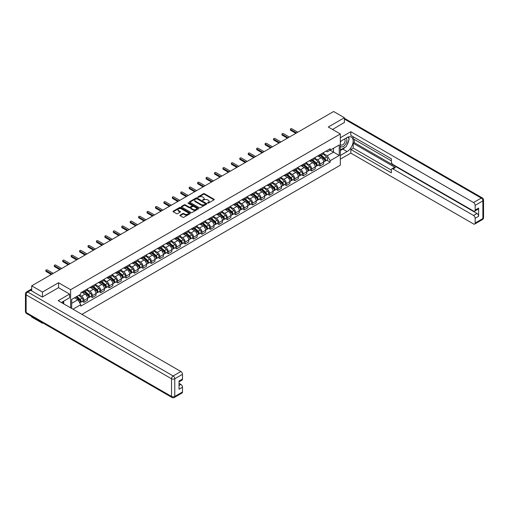 <?xml version="1.0" encoding="UTF-8"?>
<svg xmlns="http://www.w3.org/2000/svg" width="509" height="509" viewBox="0 0 509 509"><rect width="100%" height="100%" fill="white"/><g stroke="black" fill="none" stroke-linecap="round" stroke-linejoin="round"><path stroke-width="0.76" d="M207.653 203.116L208.391 203.116L214.028 199.859A0.751 0.433 0 0 0 214.028 199.248L204.478 193.732A0.751 0.433 0 0 0 203.422 193.732L197.785 196.989L197.785 197.416L199.254 196.996A2.399 1.387 0 0 1 202.652 196.996L203.447 197.454A2.399 1.387 0 0 1 204.147 198.434A2.399 1.387 0 0 1 203.447 199.413L202.716 200.266L204.185 199.846A2.399 1.387 0 0 1 207.583 199.846L208.378 200.304A2.399 1.387 0 0 1 209.084 201.284A2.399 1.387 0 0 1 208.378 202.264L207.653 203.116L207.653 202.684M180.129 215.116A0.751 0.433 0 0 0 180.129 215.727L182.807 217.273A0.751 0.433 0 0 0 183.87 217.273L190.131 213.659A0.751 0.433 0 0 0 190.131 213.048L180.58 207.532A0.751 0.433 0 0 0 179.518 207.532L173.257 211.146A0.751 0.433 0 0 0 173.257 211.763L176.489 213.627A0.751 0.433 0 0 0 177.552 213.627L180.231 212.081A0.751 0.433 0 0 0 180.231 211.47L178.627 210.541A2.004 1.158 0 0 1 178.042 209.727A2.004 1.158 0 0 1 179.276 208.652A2.004 1.158 0 0 1 181.465 208.906L187.751 212.533A2.004 1.158 0 0 1 188.343 213.354A2.004 1.158 0 0 1 187.102 214.423A2.004 1.158 0 0 1 184.913 214.174L183.87 213.57A0.751 0.433 0 0 0 182.807 213.57L180.129 215.116L180.129 215.727L182.807 214.194L182.807 213.57M70.611 289.71L58.554 282.749L42.444 292.051L31.692 285.835L333.637 111.509L344.389 117.719L328.286 127.021L340.336 133.982L70.611 289.71L70.611 307.837M199.305 207.748A0.751 0.433 0 0 0 200.368 207.748L206.629 204.134A0.751 0.433 0 0 0 206.629 203.524L197.078 198.007A0.751 0.433 0 0 0 196.016 198.007L189.755 201.621A0.751 0.433 0 0 0 189.755 202.232L199.305 207.748M188.139 203.231L198.37 208.9L192.116 212.514A0.751 0.433 0 0 1 191.06 212.514L181.503 206.998L181.503 206.387A0.751 0.433 0 0 0 181.503 206.998M181.503 206.387L184.188 204.841A0.751 0.433 0 0 1 185.244 204.841L189.119 207.074A0.751 0.433 0 0 0 190.181 207.074L191.957 206.05A0.751 0.433 0 0 0 191.957 205.439L187.929 203.11L188.667 202.677L198.376 208.283A0.751 0.433 0 0 1 198.376 208.9L198.376 208.283M42.444 322.693L42.444 323.26L31.692 317.043L31.692 316.477M81.93 314.377L340.336 165.19L340.336 133.982M42.444 323.26L42.934 322.973M42.444 292.051L42.444 296.951M31.692 285.835L31.692 290.925M29.458 290.251A1.527 0.884 -120 0 0 29.248 290.321A1.527 0.884 -120 0 0 29.083 290.467M344.389 122.624L344.389 117.719M320.066 154.577A3.518 2.03 60 0 1 319.34 156.155L322.91 154.1A3.518 2.03 -120 0 0 323.635 152.515M315.007 158.363L317.584 159.851A3.518 2.03 60 0 1 320.066 164.159L323.635 162.097A3.518 2.03 -120 0 0 321.147 157.79L318.596 156.32M323.635 162.097L323.635 164.006L320.066 166.061L318.354 165.075M319.34 156.155A3.518 2.03 60 0 1 317.61 155.996M320.066 164.159L320.066 166.061M311.635 159.444A3.518 2.03 60 0 1 310.91 161.022L314.473 158.967A3.518 2.03 -120 0 0 315.205 157.389M309.924 169.942L311.635 170.929L315.205 168.873L315.205 166.965A3.518 2.03 -120 0 0 312.717 162.664L310.166 161.188M310.91 161.022A3.518 2.03 60 0 1 309.173 160.869M306.571 163.236L309.148 164.719A3.518 2.03 60 0 1 311.635 169.026L311.635 170.929M303.205 164.318A3.518 2.03 60 0 1 302.473 165.896L306.043 163.834A3.518 2.03 -120 0 0 306.768 162.256M301.493 174.81L303.205 175.802L306.768 173.741L306.768 171.838A3.518 2.03 -120 0 0 304.287 167.531L301.729 166.055M302.473 165.896A3.518 2.03 60 0 1 300.743 165.737M298.14 168.104L300.717 169.586A3.518 2.03 60 0 1 303.205 173.893L303.205 175.802M294.768 169.185A3.518 2.03 60 0 1 294.043 170.763L297.612 168.702A3.518 2.03 -120 0 0 298.338 167.124M293.057 179.683L294.768 180.67L298.338 178.608L298.338 176.706A3.518 2.03 -120 0 0 295.85 172.398L293.299 170.922M294.043 170.763A3.518 2.03 60 0 1 292.312 170.604M289.71 172.971L292.287 174.46A3.518 2.03 60 0 1 294.768 178.767L294.768 180.67M286.338 174.053A3.518 2.03 60 0 1 285.613 175.63L289.176 173.569A3.518 2.03 -120 0 0 289.907 171.991M284.626 184.551L286.338 185.537L289.907 183.475L289.907 181.573A3.518 2.03 -120 0 0 287.42 177.266L284.868 175.79M285.613 175.63A3.518 2.03 60 0 1 283.876 175.471M281.273 177.838L283.85 179.327A3.518 2.03 60 0 1 286.338 183.634L286.338 185.537M277.908 178.92A3.518 2.03 60 0 1 277.176 180.498L280.745 178.436A3.518 2.03 -120 0 0 281.471 176.858M276.196 189.418L277.908 190.404L281.471 188.343L281.471 186.44A3.518 2.03 -120 0 0 278.989 182.133L276.432 180.663M277.176 180.498A3.518 2.03 60 0 1 275.445 180.339M272.843 182.706L275.42 184.194A3.518 2.03 60 0 1 277.908 188.502L277.908 190.404M269.471 183.787A3.518 2.03 60 0 1 268.746 185.365L272.315 183.31A3.518 2.03 -120 0 0 273.04 181.732M267.759 194.285L269.471 195.271L273.04 193.216L273.04 191.308A3.518 2.03 -120 0 0 270.553 187L268.001 185.531M268.746 185.365A3.518 2.03 60 0 1 267.015 185.206M264.413 187.573L266.99 189.062A3.518 2.03 60 0 1 269.471 193.369L269.471 195.271M261.041 188.654A3.518 2.03 60 0 1 260.315 190.239L263.878 188.177A3.518 2.03 -120 0 0 264.61 186.599M259.329 199.153L261.041 200.139L264.61 198.084L264.61 196.181A3.518 2.03 -120 0 0 262.122 191.874L259.571 190.398M260.315 190.239A3.518 2.03 60 0 1 258.578 190.08M255.976 192.447L258.553 193.929A3.518 2.03 60 0 1 261.041 198.236L261.041 200.139M252.61 193.528A3.518 2.03 60 0 1 251.879 195.106L255.448 193.045A3.518 2.03 -120 0 0 256.173 191.467M250.899 204.02L252.61 205.012L256.173 202.951L256.173 201.049A3.518 2.03 -120 0 0 253.692 196.741L251.134 195.265M251.879 195.106A3.518 2.03 60 0 1 250.148 194.947M247.546 197.314L250.123 198.803A3.518 2.03 60 0 1 252.61 203.104L252.61 205.012M244.174 198.395A3.518 2.03 60 0 1 243.448 199.973L247.018 197.912A3.518 2.03 -120 0 0 247.743 196.334M242.462 208.894L244.174 209.88L247.743 207.818L247.743 205.916A3.518 2.03 -120 0 0 245.255 201.609L242.704 200.132M243.448 199.973A3.518 2.03 60 0 1 241.718 199.814M239.115 202.181L241.692 203.67A3.518 2.03 60 0 1 244.174 207.977L244.174 209.88M235.743 203.263A3.518 2.03 60 0 1 235.018 204.841L238.581 202.779A3.518 2.03 -120 0 0 239.313 201.201M234.032 213.761L235.743 214.747L239.313 212.686L239.313 210.783A3.518 2.03 -120 0 0 236.825 206.476L234.274 205M235.018 204.841A3.518 2.03 60 0 1 233.281 204.682M230.679 207.048L233.256 208.537A3.518 2.03 60 0 1 235.743 212.845L235.743 214.747M227.313 208.13A3.518 2.03 60 0 1 226.581 209.708L230.151 207.647A3.518 2.03 -120 0 0 230.876 206.069M225.602 218.628L227.313 219.614L230.876 217.553L230.876 215.651A3.518 2.03 -120 0 0 228.395 211.343L225.837 209.873M226.581 209.708A3.518 2.03 60 0 1 224.851 209.549M222.248 211.916L224.825 213.405A3.518 2.03 60 0 1 227.313 217.712L227.313 219.614M218.876 212.997A3.518 2.03 60 0 1 218.151 214.575L221.72 212.52A3.518 2.03 -120 0 0 222.446 210.942M217.165 223.496L218.876 224.482L222.446 222.427L222.446 220.518A3.518 2.03 -120 0 0 219.958 216.217L217.407 214.741M218.151 214.575A3.518 2.03 60 0 1 216.42 214.416M213.818 216.783L216.395 218.272A3.518 2.03 60 0 1 218.876 222.579L218.876 224.482M210.446 217.865A3.518 2.03 60 0 1 209.721 219.449L213.284 217.388A3.518 2.03 -120 0 0 214.015 215.81M208.735 228.363L210.446 229.355L214.015 227.294L214.015 225.392A3.518 2.03 -120 0 0 211.528 221.084L208.976 219.608M209.721 219.449A3.518 2.03 60 0 1 207.984 219.29M205.381 221.657L207.958 223.139A3.518 2.03 60 0 1 210.446 227.447L210.446 229.355M202.016 222.738A3.518 2.03 60 0 1 201.284 224.316L204.853 222.255A3.518 2.03 -120 0 0 205.579 220.677M200.304 233.23L202.016 234.223L205.579 232.161L205.579 230.259A3.518 2.03 -120 0 0 203.097 225.951L200.54 224.475M201.284 224.316A3.518 2.03 60 0 1 199.553 224.157M196.951 226.524L199.528 228.013A3.518 2.03 60 0 1 202.016 232.314L202.016 234.223M193.579 227.606A3.518 2.03 60 0 1 192.854 229.184L196.423 227.122A3.518 2.03 -120 0 0 197.148 225.544M191.868 238.104L193.579 239.09L197.148 237.029L197.148 235.126A3.518 2.03 -120 0 0 194.661 230.819L192.109 229.343M192.854 229.184A3.518 2.03 60 0 1 191.123 229.025M188.521 231.391L191.098 232.88A3.518 2.03 60 0 1 193.579 237.188L193.579 239.09M185.149 232.473A3.518 2.03 60 0 1 184.423 234.051L187.986 231.989A3.518 2.03 -120 0 0 188.718 230.412M183.437 242.971L185.149 243.957L188.718 241.896L188.718 239.993A3.518 2.03 -120 0 0 186.23 235.686L183.679 234.21M184.423 234.051A3.518 2.03 60 0 1 182.686 233.892M180.084 236.259L182.661 237.748A3.518 2.03 60 0 1 185.149 242.055L185.149 243.957M176.718 237.34A3.518 2.03 60 0 1 175.987 238.918L179.556 236.863A3.518 2.03 -120 0 0 180.281 235.279M175.007 247.838L176.718 248.825L180.281 246.763L180.281 244.861A3.518 2.03 -120 0 0 177.8 240.553L175.242 239.084M175.987 238.918A3.518 2.03 60 0 1 174.256 238.759M171.654 241.126L174.231 242.615A3.518 2.03 60 0 1 176.718 246.922L176.718 248.825M168.282 242.208A3.518 2.03 60 0 1 167.556 243.786L171.126 241.73A3.518 2.03 -120 0 0 171.851 240.153M166.57 252.706L168.282 253.692L171.851 251.637L171.851 249.728A3.518 2.03 -120 0 0 169.363 245.427L166.812 243.951M167.556 243.786A3.518 2.03 60 0 1 165.826 243.626M163.224 245.993L165.8 247.482A3.518 2.03 60 0 1 168.282 251.79L168.282 253.692M159.851 247.081A3.518 2.03 60 0 1 159.126 248.659L162.689 246.598A3.518 2.03 -120 0 0 163.421 245.02M158.14 257.573L159.851 258.566L163.421 256.504L163.421 254.602A3.518 2.03 -120 0 0 160.933 250.294L158.382 248.818M159.126 248.659A3.518 2.03 60 0 1 157.389 248.5M154.787 250.867L157.364 252.349A3.518 2.03 60 0 1 159.851 256.657L159.851 258.566M151.421 251.949A3.518 2.03 60 0 1 150.689 253.527L154.259 251.465A3.518 2.03 -120 0 0 154.984 249.887M149.71 262.447L151.421 263.433L154.984 261.372L154.984 259.469A3.518 2.03 -120 0 0 152.503 255.162L149.945 253.686M150.689 253.527A3.518 2.03 60 0 1 148.959 253.367M146.357 255.734L148.933 257.223A3.518 2.03 60 0 1 151.421 261.531L151.421 263.433M142.984 256.816A3.518 2.03 60 0 1 142.259 258.394L145.828 256.332A3.518 2.03 -120 0 0 146.554 254.754M141.273 267.314L142.984 268.3L146.554 266.239L146.554 264.336A3.518 2.03 -120 0 0 144.066 260.029L141.515 258.553M142.259 258.394A3.518 2.03 60 0 1 140.529 258.235M137.926 260.602L140.503 262.09A3.518 2.03 60 0 1 142.984 266.398L142.984 268.3M134.554 261.683A3.518 2.03 60 0 1 133.829 263.261L137.392 261.2A3.518 2.03 -120 0 0 138.124 259.622M132.843 272.181L134.554 273.168L138.124 271.106L138.124 269.204A3.518 2.03 -120 0 0 135.636 264.896L133.084 263.427M133.829 263.261A3.518 2.03 60 0 1 132.092 263.102M129.49 265.469L132.066 266.958A3.518 2.03 60 0 1 134.554 271.265L134.554 273.168M126.124 266.551A3.518 2.03 60 0 1 125.392 268.128L128.962 266.073A3.518 2.03 -120 0 0 129.687 264.489M124.412 277.049L126.124 278.035L129.687 275.98L129.687 274.071A3.518 2.03 -120 0 0 127.205 269.764L124.648 268.294M125.392 268.128A3.518 2.03 60 0 1 123.662 267.969M121.059 270.336L123.636 271.825A3.518 2.03 60 0 1 126.124 276.132L126.124 278.035M117.687 271.418A3.518 2.03 60 0 1 116.962 272.996L120.531 270.941A3.518 2.03 -120 0 0 121.257 269.363M115.976 281.916L117.687 282.902L121.257 280.847L121.257 278.938A3.518 2.03 -120 0 0 118.769 274.637L116.217 273.161M116.962 272.996A3.518 2.03 60 0 1 115.231 272.843M112.629 275.21L115.206 276.692A3.518 2.03 60 0 1 117.687 281L117.687 282.902M109.257 276.292A3.518 2.03 60 0 1 108.532 277.869L112.095 275.808A3.518 2.03 -120 0 0 112.826 274.23M107.545 286.783L109.257 287.776L112.826 285.714L112.826 283.812A3.518 2.03 -120 0 0 110.338 279.505L107.787 278.029M108.532 277.869A3.518 2.03 60 0 1 106.795 277.71M104.192 280.077L106.769 281.56A3.518 2.03 60 0 1 109.257 285.867L109.257 287.776M100.827 281.159A3.518 2.03 60 0 1 100.095 282.737L103.664 280.675A3.518 2.03 -120 0 0 104.39 279.097M99.115 291.657L100.827 292.643L104.39 290.582L104.39 288.679A3.518 2.03 -120 0 0 101.908 284.372L99.35 282.896M100.095 282.737A3.518 2.03 60 0 1 98.364 282.578M95.762 284.945L98.339 286.433A3.518 2.03 60 0 1 100.827 290.741L100.827 292.643M92.39 286.026A3.518 2.03 60 0 1 91.665 287.604L95.234 285.543A3.518 2.03 -120 0 0 95.959 283.965M90.678 296.524L92.39 297.51L95.959 295.449L95.959 293.547A3.518 2.03 -120 0 0 93.471 289.239L90.92 287.763M91.665 287.604A3.518 2.03 60 0 1 89.934 287.445M87.332 289.812L89.908 291.301A3.518 2.03 60 0 1 92.39 295.608L92.39 297.51M83.96 290.893A3.518 2.03 60 0 1 83.234 292.471L86.797 290.41A3.518 2.03 -120 0 0 87.529 288.832M82.248 301.392L83.96 302.378L87.529 300.316L87.529 298.414A3.518 2.03 -120 0 0 85.041 294.107L82.49 292.637M83.234 292.471A3.518 2.03 60 0 1 81.497 292.312M79.417 294.985L81.472 296.168A3.518 2.03 60 0 1 83.96 300.475L83.96 302.378M326.04 151.128L327.312 151.86L339.255 144.963L333.529 148.272L333.529 152.146L327.312 155.735L323.438 153.495M71.686 308.467L71.686 299.445L80.772 294.202L80.772 292.732L330.176 148.743L330.176 150.206L339.255 155.455L330.176 160.698L327.312 155.735M339.255 144.963L339.255 155.455M71.686 303.313L77.902 299.725L80.772 304.687L80.772 306.157L330.176 162.161L330.176 160.698M80.772 304.687L72.959 309.198M58.554 282.749L58.554 287.712M77.902 299.725L74.556 297.79M326.791 160.208L330.176 162.161M207.863 203.186L208.378 202.887A2.399 1.387 0 0 0 209.084 201.908L209.084 201.284M204.147 198.434L204.147 199.057A2.399 1.387 0 0 1 203.447 200.043L202.926 200.342M214.022 199.865L204.478 194.355A0.751 0.433 0 0 0 203.422 194.355L197.995 197.492M206.629 203.524L206.629 204.134L197.078 198.631A0.751 0.433 0 0 0 196.016 198.631L189.768 202.238L189.755 201.621M205.305 204.039L205.305 203.613L196.919 198.771L195.405 199.216A2.399 1.387 0 0 0 194.705 200.196A2.399 1.387 0 0 0 195.405 201.176L201.138 204.484A2.399 1.387 0 0 0 204.535 204.484L205.305 204.039L205.305 204.669L205.458 203.829M194.705 200.196L194.705 200.82A2.399 1.387 0 0 0 195.405 201.799L195.405 201.176M205.305 204.669L204.535 205.108A2.399 1.387 0 0 1 201.138 205.108L195.405 201.799M181.516 207.004L184.188 205.464L184.188 204.841M192.179 205.744L192.179 206.368A0.751 0.433 0 0 1 191.957 206.673L190.181 207.697A0.751 0.433 0 0 1 189.119 207.697L185.244 205.464A0.751 0.433 0 0 0 184.188 205.464M193.14 209.396A2.004 1.158 0 0 0 195.329 209.644A2.004 1.158 0 0 0 196.563 208.575A2.004 1.158 0 0 0 195.978 207.755L193.764 206.476A0.751 0.433 0 0 0 192.701 206.476L190.926 207.5A0.751 0.433 0 0 0 190.926 208.117L193.14 209.396L193.14 210.02A2.004 1.158 0 0 0 195.329 210.268A2.004 1.158 0 0 0 196.563 209.199L196.563 208.575M190.703 207.812L190.703 208.436A0.751 0.433 0 0 0 190.926 208.741L190.926 208.117M193.14 210.02L190.926 208.741M188.343 213.354L188.343 213.977A2.004 1.158 0 0 1 187.102 215.046A2.004 1.158 0 0 1 184.913 214.798L183.87 214.194A0.751 0.433 0 0 0 182.807 214.194M178.042 209.727L178.042 210.351A2.004 1.158 0 0 0 178.627 211.165L178.627 210.541M180.231 211.47L180.231 212.081L178.627 211.165M190.118 213.665L180.58 208.156A0.751 0.433 0 0 0 179.518 208.156L173.264 211.769L173.257 211.146M320.314 155.595L323.749 158.662A1.909 1.101 60 0 1 324.348 161.614L323.635 162.027M320.403 155.678L322.019 156.613M320.657 155.398L324.481 158.808A0.916 0.528 60 0 1 324.767 160.227A0.916 0.528 60 0 1 324.685 160.259M321.23 155.067L324.666 158.134A1.909 1.101 60 0 1 325.264 161.086A1.909 1.101 60 0 1 324.691 161.149M323.145 153.915L326.613 157.007A1.909 1.101 60 0 1 327.211 159.96L325.264 161.086M295.85 133.326L290.664 130.329A0.878 0.509 180 0 1 290.404 129.973L290.404 129.159A0.878 0.509 -0 0 0 290.664 129.521L296.556 132.919M297.797 132.2L291.905 128.802A0.878 0.509 -0 0 0 290.944 128.688A0.878 0.509 -0 0 0 290.404 129.159M311.877 160.462L315.313 163.529A1.909 1.101 60 0 1 315.917 166.488L315.205 166.895M311.972 160.545L313.589 161.48M312.227 160.265L316.051 163.675A0.916 0.528 60 0 1 316.337 165.094A0.916 0.528 60 0 1 316.254 165.126M312.8 159.934L316.235 163.001A1.909 1.101 60 0 1 316.833 165.953A1.909 1.101 60 0 1 316.254 166.017M314.715 158.783L318.182 161.875A1.909 1.101 60 0 1 318.78 164.833L316.833 165.953M303.447 165.33L306.882 168.396A1.909 1.101 60 0 1 307.481 171.355L306.768 171.768M303.536 165.412L305.152 166.348M303.79 165.132L307.614 168.543A0.916 0.528 60 0 1 307.907 169.961A0.916 0.528 60 0 1 307.824 169.993M304.363 164.801L307.799 167.868A1.909 1.101 60 0 1 308.403 170.82A1.909 1.101 60 0 1 307.824 170.884M306.284 163.65L309.746 166.742A1.909 1.101 60 0 1 310.35 169.701L308.403 170.82M340.336 141.438L347.093 137.538A8.602 4.963 120 0 1 351.395 137.112A8.602 4.963 120 0 1 352.712 144.002A8.602 4.963 120 0 1 347.093 151.58L340.336 155.48M340.336 159.164L350.822 153.114L350.822 149.43L391.364 172.837L391.364 169.904A2.291 1.323 -120 0 1 391.841 168.854A2.291 1.323 -120 0 1 392.986 168.963L473.529 215.466L476.984 213.468A2.291 1.323 60 0 1 478.606 216.274L478.606 208.098A2.291 1.323 60 0 1 478.136 209.148L474.674 211.146A2.291 1.323 -120 0 0 475.151 210.096L475.151 205.356A2.291 1.323 -120 0 0 473.529 202.544L481.259 198.084L344.389 119.061M354.283 139.441L354.283 142.628L353.201 143.252L353.201 148.055L350.822 149.43M353.201 136.756L353.201 138.817L391.364 160.85M474.674 211.146A2.291 1.323 -120 0 1 473.529 211.031L392.986 164.534A2.291 1.323 -120 0 1 391.364 161.722L391.364 158.789L350.822 135.388L350.822 131.704L473.529 202.544M340.336 137.754L350.822 131.704M350.822 153.114L473.529 223.954A2.291 1.323 -120 0 0 474.674 224.068A2.291 1.323 -120 0 0 475.151 223.018L475.151 218.272A2.291 1.323 -120 0 0 473.529 215.466M344.389 122.434L332.53 129.471M353.201 143.252L395.366 167.595L392.986 168.963M354.283 142.628L476.984 213.468M353.201 148.055L391.364 170.089M391.841 168.854L394.221 167.48A2.291 1.323 60 0 1 395.366 167.595M340.336 150.549L342.824 149.118A8.602 4.963 120 0 0 345.21 147.177M346.915 144.931A8.602 4.963 120 0 0 348.767 140.16M348.907 138.62A8.602 4.963 120 0 0 348.69 136.864M30.661 290.334L27.741 292.02A2.291 1.323 -120 0 0 26.595 291.905L29.516 290.219A2.291 1.323 60 0 1 30.661 290.334L42.285 297.04L58.503 287.68L69.58 294.075L69.58 297.759L61.907 302.193A8.602 4.963 120 0 0 61.385 302.518M69.58 294.075L58.179 300.66L180.88 371.506A2.291 1.323 60 0 1 182.502 374.312L182.502 379.059A2.291 1.323 60 0 1 182.025 380.108L179.041 381.826M63.689 303.23L63.689 301.163M179.041 385.485L180.88 384.422A2.291 1.323 60 0 1 182.502 387.234L182.502 391.975A2.291 1.323 60 0 1 182.025 393.024L174.294 397.491A2.291 1.323 -120 0 0 174.772 396.441L182.502 391.975M182.502 379.059L179.041 381.05L179.041 389.232L182.502 387.234M180.88 384.422L179.041 383.36M340.336 146.217A4.969 2.869 120 0 0 344.288 145.79A4.969 2.869 120 0 0 346.877 140.376A4.969 2.869 120 0 0 345.974 138.187M340.756 141.197A4.969 2.869 120 0 0 340.336 142.094M340.336 143.754A3.404 1.966 120 0 0 341.024 144.982A3.404 1.966 120 0 0 343.645 144.072A3.404 1.966 120 0 0 345.127 140.649A3.404 1.966 120 0 0 344.428 139.091A3.404 1.966 120 0 0 344.415 139.084M341.036 141.038A3.404 1.966 120 0 0 340.336 143.074M347.87 137.15L349.199 139.04L346.285 146.56L340.445 149.926M62.652 301.761L63.905 303.968M287.42 138.194L282.228 135.197A0.878 0.509 180 0 1 281.973 134.84L281.973 134.026A0.878 0.509 -0 0 0 282.228 134.389L288.119 137.786M289.366 137.067L283.475 133.67A0.878 0.509 -0 0 0 282.514 133.562A0.878 0.509 -0 0 0 281.973 134.026M278.989 143.061L273.797 140.064A0.878 0.509 180 0 1 273.543 139.708L273.543 138.893A0.878 0.509 -0 0 0 273.797 139.256L279.689 142.654M280.93 141.941L275.038 138.537A0.878 0.509 -0 0 0 274.084 138.429A0.878 0.509 -0 0 0 273.543 138.893M295.016 170.203L298.452 173.27A1.909 1.101 60 0 1 299.05 176.222L298.338 176.636M295.105 170.28L296.722 171.215M295.36 170L299.184 173.41A0.916 0.528 60 0 1 299.47 174.829A0.916 0.528 60 0 1 299.387 174.867M295.933 169.669L299.368 172.736A1.909 1.101 60 0 1 299.966 175.694A1.909 1.101 60 0 1 299.394 175.751M297.848 168.517L301.315 171.616A1.909 1.101 60 0 1 301.913 174.568L299.966 175.694M286.58 175.071L290.015 178.137A1.909 1.101 60 0 1 290.62 181.089L289.907 181.503M286.675 175.153L288.291 176.082M286.93 174.867L290.754 178.284A0.916 0.528 60 0 1 291.04 179.696A0.916 0.528 60 0 1 290.957 179.734M287.502 174.536L290.938 177.603A1.909 1.101 60 0 1 291.536 180.561A1.909 1.101 60 0 1 290.957 180.619M289.417 173.391L292.885 176.483A1.909 1.101 60 0 1 293.483 179.435L291.536 180.561M278.149 179.938L281.585 183.005A1.909 1.101 60 0 1 282.183 185.957L281.471 186.37M278.238 180.021L279.855 180.949M278.493 179.734L282.317 183.151A0.916 0.528 60 0 1 282.61 184.57A0.916 0.528 60 0 1 282.527 184.602M279.066 179.41L282.501 182.47A1.909 1.101 60 0 1 283.106 185.429A1.909 1.101 60 0 1 282.527 185.492M280.987 178.258L284.448 181.35A1.909 1.101 60 0 1 285.053 184.303L283.106 185.429M270.553 147.928L265.367 144.938A0.878 0.509 180 0 1 265.106 144.575L265.106 143.767A0.878 0.509 -0 0 0 265.367 144.123L271.259 147.527M272.5 146.808L266.608 143.404A0.878 0.509 -0 0 0 265.647 143.296A0.878 0.509 -0 0 0 265.106 143.767M262.122 152.802L256.93 149.805A0.878 0.509 180 0 1 256.676 149.442L256.676 148.634A0.878 0.509 -0 0 0 256.93 148.991L262.822 152.395M264.069 151.676L258.178 148.272A0.878 0.509 -0 0 0 257.217 148.164A0.878 0.509 -0 0 0 256.676 148.634M253.692 157.669L248.5 154.672A0.878 0.509 180 0 1 248.246 154.316L248.246 153.502A0.878 0.509 -0 0 0 248.5 153.858L254.392 157.262M255.633 156.543L249.741 153.145A0.878 0.509 -0 0 0 248.786 153.031A0.878 0.509 -0 0 0 248.246 153.502M245.255 162.536L240.07 159.54A0.878 0.509 180 0 1 239.809 159.183L239.809 158.369A0.878 0.509 -0 0 0 240.07 158.732L245.962 162.129M247.202 161.41L241.311 158.013A0.878 0.509 -0 0 0 240.35 157.898A0.878 0.509 -0 0 0 239.809 158.369M236.825 167.404L231.633 164.407A0.878 0.509 180 0 1 231.379 164.051L231.379 163.236A0.878 0.509 -0 0 0 231.633 163.599L237.525 166.997M238.772 166.284L232.88 162.88A0.878 0.509 -0 0 0 231.919 162.772A0.878 0.509 -0 0 0 231.379 163.236M228.395 172.271L223.203 169.274A0.878 0.509 180 0 1 222.948 168.918L222.948 168.104A0.878 0.509 -0 0 0 223.203 168.466L229.095 171.87M230.335 171.151L224.444 167.747A0.878 0.509 -0 0 0 223.489 167.639A0.878 0.509 -0 0 0 222.948 168.104M219.958 177.138L214.773 174.148A0.878 0.509 180 0 1 214.512 173.785L214.512 172.977A0.878 0.509 -0 0 0 214.773 173.334L220.664 176.738M221.905 176.019L216.013 172.615A0.878 0.509 -0 0 0 215.052 172.506A0.878 0.509 -0 0 0 214.512 172.977M211.528 182.012L206.336 179.015A0.878 0.509 180 0 1 206.081 178.653L206.081 177.845A0.878 0.509 -0 0 0 206.336 178.201L212.228 181.605M213.475 180.886L207.583 177.482A0.878 0.509 -0 0 0 206.622 177.374A0.878 0.509 -0 0 0 206.081 177.845M203.097 186.879L197.906 183.883A0.878 0.509 180 0 1 197.651 183.526L197.651 182.712A0.878 0.509 -0 0 0 197.906 183.068L203.797 186.472M205.038 185.753L199.146 182.356A0.878 0.509 -0 0 0 198.192 182.241A0.878 0.509 -0 0 0 197.651 182.712M194.661 191.747L189.475 188.75A0.878 0.509 180 0 1 189.214 188.394L189.214 187.579A0.878 0.509 -0 0 0 189.475 187.942L195.367 191.339M196.608 190.621L190.716 187.223A0.878 0.509 -0 0 0 189.755 187.108A0.878 0.509 -0 0 0 189.214 187.579M186.23 196.614L181.039 193.617A0.878 0.509 180 0 1 180.784 193.261L180.784 192.447A0.878 0.509 -0 0 0 181.039 192.809L186.93 196.207M188.177 195.494L182.286 192.09A0.878 0.509 -0 0 0 181.325 191.982A0.878 0.509 -0 0 0 180.784 192.447M177.8 201.481L172.608 198.485A0.878 0.509 180 0 1 172.354 198.128L172.354 197.32A0.878 0.509 -0 0 0 172.608 197.677L178.5 201.08M179.741 200.361L173.849 196.958A0.878 0.509 -0 0 0 172.895 196.849A0.878 0.509 -0 0 0 172.354 197.32M169.363 206.355L164.178 203.358A0.878 0.509 180 0 1 163.917 202.996L163.917 202.188A0.878 0.509 -0 0 0 164.178 202.544L170.07 205.948M171.31 205.229L165.419 201.825A0.878 0.509 -0 0 0 164.458 201.717A0.878 0.509 -0 0 0 163.917 202.188M160.933 211.222L155.741 208.226A0.878 0.509 180 0 1 155.487 207.863L155.487 207.055A0.878 0.509 -0 0 0 155.741 207.411L161.633 210.815M162.88 210.096L156.988 206.692A0.878 0.509 -0 0 0 156.028 206.584A0.878 0.509 -0 0 0 155.487 207.055M152.503 216.09L147.311 213.093A0.878 0.509 180 0 1 147.056 212.737L147.056 211.922A0.878 0.509 -0 0 0 147.311 212.278L153.203 215.682M154.443 214.963L148.552 211.566A0.878 0.509 -0 0 0 147.597 211.451A0.878 0.509 -0 0 0 147.056 211.922M144.066 220.957L138.881 217.96A0.878 0.509 180 0 1 138.62 217.604L138.62 216.789A0.878 0.509 -0 0 0 138.881 217.152L144.772 220.55M146.013 219.831L140.121 216.433A0.878 0.509 -0 0 0 139.161 216.325A0.878 0.509 -0 0 0 138.62 216.789M135.636 225.824L130.444 222.827A0.878 0.509 180 0 1 130.189 222.471L130.189 221.657A0.878 0.509 -0 0 0 130.444 222.019L136.336 225.417M137.583 224.704L131.691 221.3A0.878 0.509 -0 0 0 130.73 221.192A0.878 0.509 -0 0 0 130.189 221.657M127.205 230.692L122.014 227.701A0.878 0.509 180 0 1 121.759 227.338L121.759 226.53A0.878 0.509 -0 0 0 122.014 226.887L127.905 230.291M129.146 229.572L123.254 226.168A0.878 0.509 -0 0 0 122.3 226.06A0.878 0.509 -0 0 0 121.759 226.53M118.769 235.565L113.583 232.568A0.878 0.509 180 0 1 113.322 232.206L113.322 231.398A0.878 0.509 -0 0 0 113.583 231.754L119.475 235.158M120.716 234.439L114.824 231.035A0.878 0.509 -0 0 0 113.863 230.927A0.878 0.509 -0 0 0 113.322 231.398M269.719 184.805L273.155 187.872A1.909 1.101 60 0 1 273.753 190.824L273.04 191.238M269.808 184.888L271.424 185.823M270.063 184.608L273.887 188.018A0.916 0.528 60 0 1 274.173 189.437A0.916 0.528 60 0 1 274.09 189.469M270.635 184.277L274.071 187.344A1.909 1.101 60 0 1 274.669 190.296A1.909 1.101 60 0 1 274.096 190.36M272.55 183.125L276.018 186.218A1.909 1.101 60 0 1 276.616 189.176L274.669 190.296M261.282 189.672L264.718 192.739A1.909 1.101 60 0 1 265.323 195.698L264.61 196.105M261.378 189.755L262.994 190.69M261.632 189.475L265.456 192.886A0.916 0.528 60 0 1 265.743 194.304A0.916 0.528 60 0 1 265.66 194.336M262.205 189.144L265.641 192.211A1.909 1.101 60 0 1 266.239 195.163A1.909 1.101 60 0 1 265.66 195.227M264.12 187.993L267.588 191.085A1.909 1.101 60 0 1 268.186 194.044L266.239 195.163M252.852 194.54L256.288 197.607A1.909 1.101 60 0 1 256.886 200.565L256.173 200.979M252.941 194.623L254.557 195.558M253.196 194.343L257.02 197.753A0.916 0.528 60 0 1 257.312 199.172A0.916 0.528 60 0 1 257.23 199.204M253.768 194.012L257.204 197.078A1.909 1.101 60 0 1 257.808 200.031A1.909 1.101 60 0 1 257.23 200.094M255.69 192.86L259.151 195.952A1.909 1.101 60 0 1 259.755 198.911L257.808 200.031M244.422 199.413L247.858 202.48A1.909 1.101 60 0 1 248.456 205.432L247.743 205.846M244.511 199.49L246.127 200.425M244.765 199.21L248.589 202.62A0.916 0.528 60 0 1 248.876 204.039A0.916 0.528 60 0 1 248.793 204.077M245.338 198.879L248.774 201.946A1.909 1.101 60 0 1 249.372 204.904A1.909 1.101 60 0 1 248.799 204.962M247.253 197.727L250.721 200.826A1.909 1.101 60 0 1 251.319 203.778L249.372 204.904M235.985 204.281L239.421 207.348A1.909 1.101 60 0 1 240.025 210.3L239.313 210.713M236.081 204.363L237.697 205.292M236.335 204.077L240.159 207.494A0.916 0.528 60 0 1 240.445 208.913A0.916 0.528 60 0 1 240.363 208.944M236.908 203.746L240.343 206.813A1.909 1.101 60 0 1 240.942 209.772A1.909 1.101 60 0 1 240.363 209.829M238.823 202.601L242.29 205.693A1.909 1.101 60 0 1 242.888 208.645L240.942 209.772M227.555 209.148L230.991 212.215A1.909 1.101 60 0 1 231.589 215.167L230.876 215.581M227.644 209.231L229.26 210.166M227.898 208.951L231.722 212.361A0.916 0.528 60 0 1 232.015 213.78A0.916 0.528 60 0 1 231.932 213.812M228.471 208.62L231.907 211.687A1.909 1.101 60 0 1 232.511 214.639A1.909 1.101 60 0 1 231.932 214.703M230.392 207.468L233.854 210.561A1.909 1.101 60 0 1 234.458 213.513L232.511 214.639M219.124 214.015L222.56 217.082A1.909 1.101 60 0 1 223.158 220.041L222.446 220.448M219.214 214.098L220.83 215.033M219.468 213.818L223.292 217.228A0.916 0.528 60 0 1 223.578 218.647A0.916 0.528 60 0 1 223.496 218.679M220.041 213.487L223.476 216.554A1.909 1.101 60 0 1 224.075 219.506A1.909 1.101 60 0 1 223.502 219.57M221.956 212.336L225.423 215.428A1.909 1.101 60 0 1 226.021 218.386L224.075 219.506M210.688 218.883L214.124 221.949A1.909 1.101 60 0 1 214.728 224.908L214.015 225.315M210.783 218.965L212.399 219.901M211.038 218.685L214.862 222.096A0.916 0.528 60 0 1 215.148 223.515A0.916 0.528 60 0 1 215.065 223.546M211.61 218.355L215.046 221.421A1.909 1.101 60 0 1 215.644 224.374A1.909 1.101 60 0 1 215.065 224.437M213.526 217.203L216.993 220.295A1.909 1.101 60 0 1 217.591 223.254L215.644 224.374M202.258 223.756L205.693 226.817A1.909 1.101 60 0 1 206.291 229.775L205.579 230.189M202.347 223.833L203.963 224.768M202.601 223.553L206.425 226.963A0.916 0.528 60 0 1 206.718 228.382A0.916 0.528 60 0 1 206.635 228.414M203.174 223.222L206.609 226.289A1.909 1.101 60 0 1 207.214 229.247A1.909 1.101 60 0 1 206.635 229.304M205.095 222.07L208.556 225.163A1.909 1.101 60 0 1 209.161 228.121L207.214 229.247M193.827 228.624L197.263 231.69A1.909 1.101 60 0 1 197.861 234.643L197.148 235.056M193.916 228.7L195.532 229.635M194.171 228.42L197.995 231.83A0.916 0.528 60 0 1 198.281 233.249A0.916 0.528 60 0 1 198.198 233.287M194.743 228.089L198.179 231.156A1.909 1.101 60 0 1 198.777 234.115A1.909 1.101 60 0 1 198.205 234.172M196.659 226.944L200.126 230.036A1.909 1.101 60 0 1 200.724 232.988L198.777 234.115M185.391 233.491L188.826 236.558A1.909 1.101 60 0 1 189.431 239.51L188.718 239.924M185.486 233.574L187.102 234.503M185.74 233.287L189.564 236.704A0.916 0.528 60 0 1 189.851 238.123A0.916 0.528 60 0 1 189.768 238.155M186.313 232.957L189.749 236.023A1.909 1.101 60 0 1 190.347 238.982A1.909 1.101 60 0 1 189.768 239.039M188.228 231.811L191.696 234.903A1.909 1.101 60 0 1 192.294 237.856L190.347 238.982M176.96 238.358L180.396 241.425A1.909 1.101 60 0 1 180.994 244.377L180.281 244.791M177.049 238.441L178.665 239.376M177.304 238.161L181.128 241.571A0.916 0.528 60 0 1 181.42 242.99A0.916 0.528 60 0 1 181.338 243.022M177.876 237.83L181.312 240.897A1.909 1.101 60 0 1 181.917 243.849A1.909 1.101 60 0 1 181.338 243.913M179.798 236.679L183.259 239.771A1.909 1.101 60 0 1 183.864 242.723L181.917 243.849M168.53 243.226L171.966 246.292A1.909 1.101 60 0 1 172.564 249.251L171.851 249.658M168.619 243.308L170.235 244.244M168.873 243.028L172.697 246.439A0.916 0.528 60 0 1 172.984 247.858A0.916 0.528 60 0 1 172.901 247.889M169.446 242.698L172.882 245.764A1.909 1.101 60 0 1 173.48 248.716A1.909 1.101 60 0 1 172.907 248.78M171.361 241.546L174.829 244.638A1.909 1.101 60 0 1 175.427 247.597L173.48 248.716M160.093 248.093L163.529 251.16A1.909 1.101 60 0 1 164.133 254.118L163.421 254.525M160.189 248.176L161.805 249.111M160.443 247.896L164.267 251.306A0.916 0.528 60 0 1 164.553 252.725A0.916 0.528 60 0 1 164.471 252.757M161.016 247.565L164.452 250.632A1.909 1.101 60 0 1 165.05 253.584A1.909 1.101 60 0 1 164.471 253.647M162.931 246.413L166.398 249.505A1.909 1.101 60 0 1 166.997 252.464L165.05 253.584M151.663 252.967L155.099 256.027A1.909 1.101 60 0 1 155.697 258.986L154.984 259.399M151.752 253.043L153.368 253.978M152.006 252.763L155.83 256.173A0.916 0.528 60 0 1 156.123 257.592A0.916 0.528 60 0 1 156.04 257.624M152.579 252.432L156.015 255.499A1.909 1.101 60 0 1 156.619 258.457A1.909 1.101 60 0 1 156.04 258.515M154.501 251.281L157.962 254.373A1.909 1.101 60 0 1 158.566 257.331L156.619 258.457M143.233 257.834L146.668 260.901A1.909 1.101 60 0 1 147.266 263.853L146.554 264.266M143.322 257.91L144.938 258.846M143.576 257.63L147.4 261.047A0.916 0.528 60 0 1 147.686 262.459A0.916 0.528 60 0 1 147.604 262.498M144.149 257.299L147.585 260.366A1.909 1.101 60 0 1 148.183 263.325A1.909 1.101 60 0 1 147.61 263.382M146.064 256.154L149.531 259.246A1.909 1.101 60 0 1 150.13 262.199L148.183 263.325M134.796 262.701L138.232 265.768A1.909 1.101 60 0 1 138.836 268.72L138.124 269.134M134.891 262.784L136.507 263.713M135.146 262.498L138.97 265.914A0.916 0.528 60 0 1 139.256 267.333A0.916 0.528 60 0 1 139.173 267.365M135.718 262.173L139.154 265.234A1.909 1.101 60 0 1 139.752 268.192A1.909 1.101 60 0 1 139.173 268.256M137.634 261.022L141.101 264.114A1.909 1.101 60 0 1 141.699 267.066L139.752 268.192M126.366 267.569L129.801 270.635A1.909 1.101 60 0 1 130.399 273.587L129.687 274.001M126.455 267.651L128.071 268.587M126.709 267.371L130.533 270.782A0.916 0.528 60 0 1 130.826 272.2A0.916 0.528 60 0 1 130.743 272.232M127.282 267.04L130.718 270.107A1.909 1.101 60 0 1 131.322 273.059A1.909 1.101 60 0 1 130.743 273.123M129.203 265.889L132.664 268.981A1.909 1.101 60 0 1 133.269 271.933L131.322 273.059M117.935 272.436L121.371 275.503A1.909 1.101 60 0 1 121.969 278.461L121.257 278.868M118.024 272.519L119.64 273.454M118.279 272.239L122.103 275.649A0.916 0.528 60 0 1 122.389 277.068A0.916 0.528 60 0 1 122.306 277.1M118.852 271.908L122.287 274.975A1.909 1.101 60 0 1 122.885 277.927A1.909 1.101 60 0 1 122.313 277.99M120.767 270.756L124.234 273.848A1.909 1.101 60 0 1 124.832 276.807L122.885 277.927M109.499 277.303L112.934 280.37A1.909 1.101 60 0 1 113.539 283.328L112.826 283.742M109.594 277.386L111.21 278.321M109.849 277.106L113.672 280.516A0.916 0.528 60 0 1 113.959 281.935A0.916 0.528 60 0 1 113.876 281.967M110.421 276.775L113.857 279.842A1.909 1.101 60 0 1 114.455 282.794A1.909 1.101 60 0 1 113.876 282.858M112.336 275.623L115.804 278.716A1.909 1.101 60 0 1 116.402 281.674L114.455 282.794M110.338 240.433L105.147 237.436A0.878 0.509 180 0 1 104.892 237.073L104.892 236.265A0.878 0.509 -0 0 0 105.147 236.621L111.038 240.025M112.285 239.306L106.394 235.909A0.878 0.509 -0 0 0 105.433 235.794A0.878 0.509 -0 0 0 104.892 236.265M101.908 245.3L96.716 242.303A0.878 0.509 180 0 1 96.462 241.947L96.462 241.132A0.878 0.509 -0 0 0 96.716 241.495L102.608 244.893M103.849 244.174L97.957 240.776A0.878 0.509 -0 0 0 97.003 240.662A0.878 0.509 -0 0 0 96.462 241.132M93.471 250.167L88.286 247.17A0.878 0.509 180 0 1 88.025 246.814L88.025 246A0.878 0.509 -0 0 0 88.286 246.362L94.178 249.76M95.418 249.041L89.527 245.643A0.878 0.509 -0 0 0 88.566 245.535A0.878 0.509 -0 0 0 88.025 246M85.041 255.034L79.849 252.038A0.878 0.509 180 0 1 79.595 251.681L79.595 250.867A0.878 0.509 -0 0 0 79.849 251.23L85.741 254.627M86.988 253.915L81.096 250.511A0.878 0.509 -0 0 0 80.136 250.403A0.878 0.509 -0 0 0 79.595 250.867M101.068 282.177L104.504 285.244A1.909 1.101 60 0 1 105.102 288.196L104.39 288.609M101.157 282.253L102.773 283.189M101.412 281.973L105.236 285.384A0.916 0.528 60 0 1 105.528 286.802A0.916 0.528 60 0 1 105.446 286.841M101.985 281.642L105.42 284.709A1.909 1.101 60 0 1 106.025 287.668A1.909 1.101 60 0 1 105.446 287.725M103.906 280.491L107.367 283.589A1.909 1.101 60 0 1 107.972 286.542L106.025 287.668M76.611 259.902L71.419 256.911A0.878 0.509 180 0 1 71.165 256.549L71.165 255.741A0.878 0.509 -0 0 0 71.419 256.097L77.311 259.501M78.551 258.782L72.66 255.378A0.878 0.509 -0 0 0 71.705 255.27A0.878 0.509 -0 0 0 71.165 255.741M92.638 287.044L96.074 290.111A1.909 1.101 60 0 1 96.672 293.063L95.959 293.477M92.727 287.127L94.343 288.056M92.982 286.841L96.805 290.257A0.916 0.528 60 0 1 97.092 291.67A0.916 0.528 60 0 1 97.009 291.708M93.554 286.51L96.99 289.576A1.909 1.101 60 0 1 97.588 292.535A1.909 1.101 60 0 1 97.015 292.592M95.469 285.364L98.937 288.457A1.909 1.101 60 0 1 99.535 291.409L97.588 292.535M68.174 264.775L62.989 261.779A0.878 0.509 180 0 1 62.728 261.416L62.728 260.608A0.878 0.509 -0 0 0 62.989 260.964L68.88 264.368M70.121 263.649L64.229 260.245A0.878 0.509 -0 0 0 63.269 260.137A0.878 0.509 -0 0 0 62.728 260.608M84.201 291.911L87.637 294.978A1.909 1.101 60 0 1 88.242 297.93L87.529 298.344M84.297 291.994L85.913 292.923M84.551 291.708L88.375 295.125A0.916 0.528 60 0 1 88.661 296.543A0.916 0.528 60 0 1 88.579 296.575M85.124 291.383L88.56 294.444A1.909 1.101 60 0 1 89.158 297.402A1.909 1.101 60 0 1 88.579 297.466M87.039 290.232L90.507 293.324A1.909 1.101 60 0 1 91.105 296.276L89.158 297.402M59.744 269.643L54.552 266.646A0.878 0.509 180 0 1 54.298 266.283L54.298 265.475A0.878 0.509 -0 0 0 54.552 265.832L60.444 269.236M61.691 268.517L55.799 265.119A0.878 0.509 -0 0 0 54.838 265.004A0.878 0.509 -0 0 0 54.298 265.475M75.981 296.97L79.207 299.846A1.909 1.101 60 0 1 79.805 302.798L79.709 302.855M76.013 296.951L77.476 297.797M76.325 296.766L79.938 299.992A0.916 0.528 60 0 1 80.231 301.411A0.916 0.528 60 0 1 80.148 301.443M76.897 296.435L80.123 299.317A1.909 1.101 60 0 1 80.727 302.27A1.909 1.101 60 0 1 80.148 302.333M78.844 295.315L82.07 298.191A1.909 1.101 60 0 1 82.674 301.15L80.727 302.27M51.314 274.51L46.122 271.513A0.878 0.509 180 0 1 45.867 271.157L45.867 270.343A0.878 0.509 -0 0 0 46.122 270.705L52.013 274.103M53.254 273.384L47.362 269.986A0.878 0.509 -0 0 0 46.408 269.872A0.878 0.509 -0 0 0 45.867 270.343M92.39 295.608L95.959 293.547M100.827 290.741L104.39 288.679M109.257 285.867L112.826 283.812M117.687 281L121.257 278.938M126.124 276.132L129.687 274.071M134.554 271.265L138.124 269.204M142.984 266.398L146.554 264.336M151.421 261.531L154.984 259.469M159.851 256.657L163.421 254.602M168.282 251.79L171.851 249.728M176.718 246.922L180.281 244.861M185.149 242.055L188.718 239.993M193.579 237.188L197.148 235.126M202.016 232.314L205.579 230.259M210.446 227.447L214.015 225.392M218.876 222.579L222.446 220.518M227.313 217.712L230.876 215.651M235.743 212.845L239.313 210.783M244.174 207.977L247.743 205.916M252.61 203.104L256.173 201.049M261.041 198.236L264.61 196.181M269.471 193.369L273.04 191.308M277.908 188.502L281.471 186.44M286.338 183.634L289.907 181.573M294.768 178.767L298.338 176.706M303.205 173.893L306.768 171.838M311.635 169.026L315.205 166.965M83.96 300.475L87.529 298.414M81.472 296.168L85.041 294.107M89.908 291.301L93.471 289.239M98.339 286.433L101.908 284.372M106.769 281.56L110.338 279.505M115.206 276.692L118.769 274.637M123.636 271.825L127.205 269.764M132.066 266.958L135.636 264.896M140.503 262.09L144.066 260.029M148.933 257.223L152.503 255.162M157.364 252.349L160.933 250.294M165.8 247.482L169.363 245.427M174.231 242.615L177.8 240.553M182.661 237.748L186.23 235.686M191.098 232.88L194.661 230.819M199.528 228.013L203.097 225.951M207.958 223.139L211.528 221.084M216.395 218.272L219.958 216.217M224.825 213.405L228.395 211.343M233.256 208.537L236.825 206.476M241.692 203.67L245.255 201.609M250.123 198.803L253.692 196.741M258.553 193.929L262.122 191.874M266.99 189.062L270.553 187M275.42 184.194L278.989 182.133M283.85 179.327L287.42 177.266M292.287 174.46L295.85 172.398M300.717 169.586L304.287 167.531M309.148 164.719L312.717 162.664M317.584 159.851L321.147 157.79M31.692 289.43L30.362 290.194M208.378 202.887L208.378 202.264M202.716 200.266L202.716 199.84M203.447 200.043L203.447 199.413M197.785 197.416L197.785 196.989M203.422 194.355L203.422 193.732M204.478 194.355L204.478 193.732M214.028 199.859L214.028 199.248M196.016 198.631L196.016 198.007M197.078 198.631L197.078 198.007M201.138 205.108L201.138 204.484M204.535 205.108L204.535 204.484M185.244 205.464L185.244 204.841M189.119 207.697L189.119 207.074M190.181 207.697L190.181 207.074M191.957 206.673L191.957 206.05M188.667 203.301L188.667 202.677M183.87 214.194L183.87 213.57M184.913 214.798L184.913 214.174M179.518 208.156L179.518 207.532M180.58 208.156L180.58 207.532M190.131 213.659L190.131 213.048M323.749 158.662L322.674 159.279M324.958 159.807L324.615 160.004M326.613 157.007L324.666 158.134M290.664 129.521L290.664 130.329M315.313 163.529L314.244 164.146M316.528 164.674L316.184 164.871M318.182 161.875L316.235 163.001M306.882 168.396L305.814 169.02M308.098 169.542L307.748 169.739M309.746 166.742L307.799 167.868M475.151 210.096L478.606 208.098M478.606 216.274L475.151 218.272M475.151 223.018L482.876 218.552L482.876 200.89L475.151 205.356M342.824 149.118L347.093 151.58M482.876 218.552A2.291 1.323 60 0 1 482.405 219.602A2.291 2.291 0 0 0 483.55 217.617A2.291 1.323 180 0 1 482.876 218.552M482.876 200.89A2.291 1.323 0 0 0 483.55 199.954A2.291 2.291 0 0 0 482.405 197.969A2.291 1.323 -60 0 0 481.259 198.084A2.291 1.323 60 0 1 482.876 200.89M26.595 291.905A2.291 2.291 0 0 0 25.45 293.89A2.291 1.323 180 0 0 26.124 294.826A2.291 1.323 -60 0 1 27.741 292.02L173.149 375.966A2.291 1.323 -60 0 0 171.527 378.772L26.124 294.826L26.124 312.488L171.527 396.441L171.527 378.772A2.291 1.323 0 0 0 174.772 378.772L174.772 396.441A2.291 1.323 180 0 1 171.527 396.441A2.291 1.323 -60 0 0 172.004 397.491A2.291 2.291 0 0 0 174.294 397.491M182.502 374.312L174.772 378.772A2.291 1.323 -120 0 0 173.149 375.966L180.88 371.506M26.595 313.538A2.291 1.323 -60 0 1 26.124 312.488A2.291 1.323 0 0 1 25.45 311.553A2.291 2.291 0 0 0 26.595 313.538L172.004 397.491M282.228 134.389L282.228 135.197M273.797 139.256L273.797 140.064M298.452 173.27L297.377 173.887M299.661 174.409L299.317 174.612M301.315 171.616L299.368 172.736M290.015 178.137L288.947 178.754M291.231 179.276L290.887 179.48M292.885 176.483L290.938 177.603M281.585 183.005L280.516 183.622M282.8 184.15L282.45 184.347M284.448 181.35L282.501 182.47M265.367 144.123L265.367 144.938M256.93 148.991L256.93 149.805M248.5 153.858L248.5 154.672M240.07 158.732L240.07 159.54M231.633 163.599L231.633 164.407M223.203 168.466L223.203 169.274M214.773 173.334L214.773 174.148M206.336 178.201L206.336 179.015M197.906 183.068L197.906 183.883M189.475 187.942L189.475 188.75M181.039 192.809L181.039 193.617M172.608 197.677L172.608 198.485M164.178 202.544L164.178 203.358M155.741 207.411L155.741 208.226M147.311 212.278L147.311 213.093M138.881 217.152L138.881 217.96M130.444 222.019L130.444 222.827M122.014 226.887L122.014 227.701M113.583 231.754L113.583 232.568M273.155 187.872L272.08 188.489M274.364 189.017L274.02 189.214M276.018 186.218L274.071 187.344M264.718 192.739L263.649 193.356M265.933 193.884L265.59 194.082M267.588 191.085L265.641 192.211M256.288 197.607L255.219 198.23M257.503 198.752L257.153 198.949M259.151 195.952L257.204 197.078M247.858 202.48L246.782 203.097M249.066 203.619L248.723 203.823M250.721 200.826L248.774 201.946M239.421 207.348L238.352 207.965M240.636 208.493L240.293 208.69M242.29 205.693L240.343 206.813M230.991 212.215L229.922 212.832M232.206 213.36L231.856 213.557M233.854 210.561L231.907 211.687M222.56 217.082L221.485 217.699M223.769 218.227L223.426 218.425M225.423 215.428L223.476 216.554M214.124 221.949L213.055 222.567M215.339 223.095L214.995 223.292M216.993 220.295L215.046 221.421M205.693 226.817L204.624 227.44M206.908 227.962L206.559 228.159M208.556 225.163L206.609 226.289M197.263 231.69L196.188 232.308M198.472 232.829L198.128 233.033M200.126 230.036L198.179 231.156M188.826 236.558L187.757 237.175M190.042 237.703L189.698 237.9M191.696 234.903L189.749 236.023M180.396 241.425L179.327 242.042M181.611 242.57L181.261 242.768M183.259 239.771L181.312 240.897M171.966 246.292L170.89 246.91M173.175 247.438L172.831 247.635M174.829 244.638L172.882 245.764M163.529 251.16L162.46 251.783M164.744 252.305L164.401 252.502M166.398 249.505L164.452 250.632M155.099 256.027L154.03 256.651M156.314 257.172L155.964 257.376M157.962 254.373L156.015 255.499M146.668 260.901L145.593 261.518M147.877 262.04L147.534 262.243M149.531 259.246L147.585 260.366M138.232 265.768L137.163 266.385M139.447 266.913L139.103 267.11M141.101 264.114L139.154 265.234M129.801 270.635L128.732 271.252M131.017 271.781L130.667 271.978M132.664 268.981L130.718 270.107M121.371 275.503L120.296 276.12M122.58 276.648L122.236 276.845M124.234 273.848L122.287 274.975M112.934 280.37L111.865 280.993M114.15 281.515L113.806 281.712M115.804 278.716L113.857 279.842M105.147 236.621L105.147 237.436M96.716 241.495L96.716 242.303M88.286 246.362L88.286 247.17M79.849 251.23L79.849 252.038M104.504 285.244L103.435 285.861M105.719 286.382L105.369 286.586M107.367 283.589L105.42 284.709M71.419 256.097L71.419 256.911M96.074 290.111L94.998 290.728M97.283 291.25L96.939 291.453M98.937 288.457L96.99 289.576M62.989 260.964L62.989 261.779M87.637 294.978L86.568 295.595M88.852 296.123L88.509 296.321M90.507 293.324L88.56 294.444M54.552 265.832L54.552 266.646M79.207 299.846L78.284 300.38M80.422 300.991L80.072 301.188M82.07 298.191L80.123 299.317M46.122 270.705L46.122 271.513M29.248 290.321L31.692 288.908M474.674 224.068L482.405 219.602M483.55 217.617L483.55 199.954M344.389 118.285L482.405 197.969M25.45 293.89L25.45 311.553"/></g></svg>
